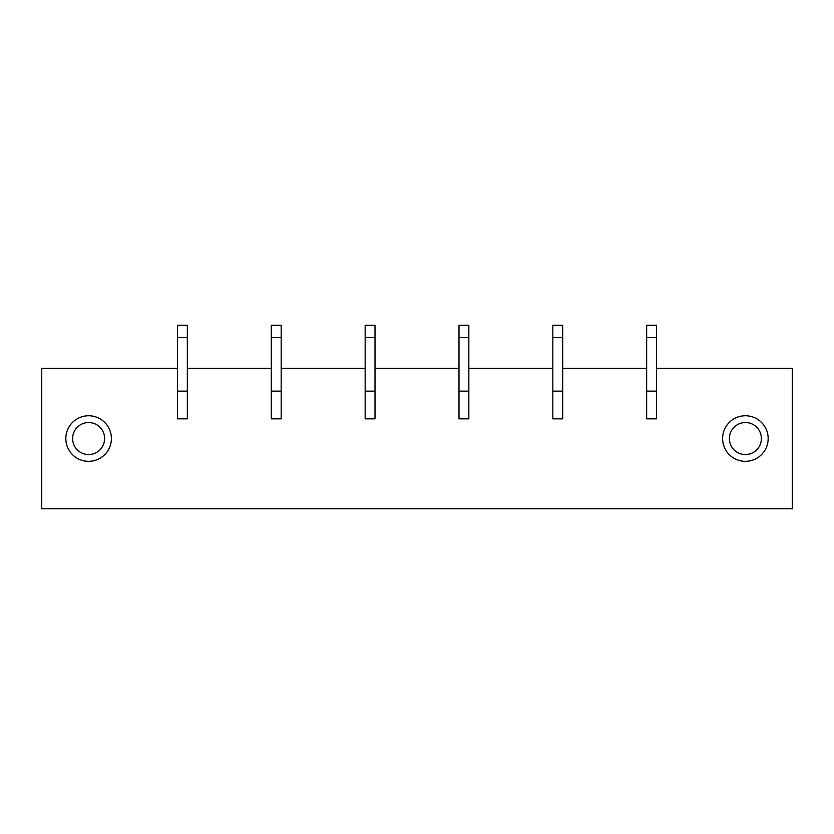 <?xml version="1.0" encoding="UTF-8"?>
<svg xmlns="http://www.w3.org/2000/svg" width="834" height="834" viewBox="0 0 834 834"><rect width="100%" height="100%" fill="white"/><g stroke="black" fill="none" stroke-linecap="round" stroke-linejoin="round"><path stroke-width="1.25" d="M562.658 368.367L646.642 368.367L646.642 418.845L656.483 418.845L656.483 368.367L792.3 368.367L792.3 508.73L41.7 508.73L41.7 368.367L177.517 368.367L177.517 418.845L187.358 418.845L187.358 368.367L271.342 368.367L271.342 418.845L281.183 418.845L281.183 368.367L365.167 368.367L365.167 418.845L375.008 418.845L375.008 368.367L458.992 368.367L458.992 418.845L468.833 418.845L468.833 368.367L552.817 368.367L552.817 418.845L562.658 418.845L562.658 337.582L552.817 337.582L552.817 368.367M562.658 418.845L552.817 418.845L552.817 391.146L562.658 391.146L562.658 418.845M468.833 418.845L458.992 418.845L458.992 391.146L468.833 391.146L468.833 418.845M375.008 418.845L365.167 418.845L365.167 391.146L375.008 391.146L375.008 418.845M281.183 418.845L271.342 418.845L271.342 391.146L281.183 391.146L281.183 418.845M187.358 418.845L177.517 418.845L177.517 391.146L187.358 391.146L187.358 418.845M656.483 418.845L646.642 418.845L646.642 391.146L656.483 391.146L656.483 418.845M734.462 458.533A22.779 22.779 180 0 0 765.383 449.463A22.779 22.779 180 0 0 756.313 418.553A22.779 22.779 180 0 0 725.392 427.623A22.779 22.779 180 0 0 734.462 458.533M77.687 418.553A22.779 22.779 180 0 0 68.617 449.463A22.779 22.779 180 0 0 99.538 458.533A22.779 22.779 180 0 0 108.608 427.623A22.779 22.779 180 0 0 77.687 418.553M80.94 424.496A16.002 16.002 0 0 0 74.57 446.221A16.002 16.002 0 0 0 96.285 452.591A16.002 16.002 0 0 0 102.655 430.876A16.002 16.002 0 0 0 80.94 424.496M753.06 424.496A16.002 16.002 0 0 0 731.345 430.876A16.002 16.002 0 0 0 737.715 452.591A16.002 16.002 0 0 0 759.43 446.221A16.002 16.002 0 0 0 753.06 424.496M187.358 368.367L187.358 337.582L177.517 337.582L177.517 368.367M187.358 337.582L187.358 325.27L177.517 325.27L177.517 337.582M281.183 368.367L281.183 337.582L271.342 337.582L271.342 368.367M281.183 337.582L281.183 325.27L271.342 325.27L271.342 337.582M375.008 368.367L375.008 337.582L365.167 337.582L365.167 368.367M375.008 337.582L375.008 325.27L365.167 325.27L365.167 337.582M468.833 368.367L468.833 337.582L458.992 337.582L458.992 368.367M468.833 337.582L468.833 325.27L458.992 325.27L458.992 337.582M562.658 337.582L562.658 325.27L552.817 325.27L552.817 337.582M656.483 368.367L656.483 337.582L646.642 337.582L646.642 368.367M656.483 337.582L656.483 325.27L646.642 325.27L646.642 337.582"/></g></svg>
